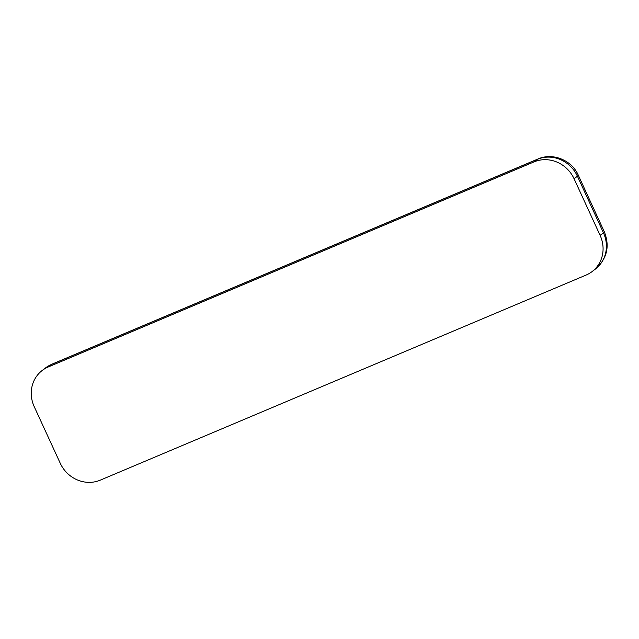 <?xml version="1.0" encoding="UTF-8"?>
<svg xmlns="http://www.w3.org/2000/svg" width="639" height="639" viewBox="0 0 639 639"><rect width="100%" height="100%" fill="white"/><g stroke="black" fill="none" stroke-linecap="round" stroke-linejoin="round"><path stroke-width="0.96" d="M574.086 178.768L600.109 235.36A31.255 29.178 52.5 0 1 592.153 271.543A31.255 29.178 52.5 0 1 586.131 275.05L100.259 480.161A31.255 29.178 52.5 0 1 60.25 463.259L34.226 406.676A31.255 29.178 52.5 0 1 42.182 370.484A31.255 29.178 52.5 0 1 48.205 366.986L534.076 161.875A31.255 29.178 52.5 0 1 574.086 178.768L577.416 176.212A31.255 29.178 -127.5 0 0 537.407 159.319L534.076 161.875M592.153 271.543L595.484 268.987A31.255 29.178 -127.5 0 0 603.44 232.804L600.109 235.36M595.484 268.987C607.058 258.723 610.005 246.311 604.318 231.757A19.537 1.661 155.3 0 1 603.44 232.804L577.416 176.212A19.537 1.661 155.3 0 0 578.287 175.174C571.833 160.189 552.807 152.33 537.942 158.999A19.537 6.805 67.1 0 0 537.407 159.319L51.535 364.43L48.205 366.986M537.942 158.999L52.071 364.11A19.537 6.805 67.1 0 0 51.535 364.43A31.255 29.178 -127.5 0 0 45.513 367.928L42.182 370.484M604.318 231.757L578.287 175.174M52.071 364.11L45.513 367.928"/></g></svg>

